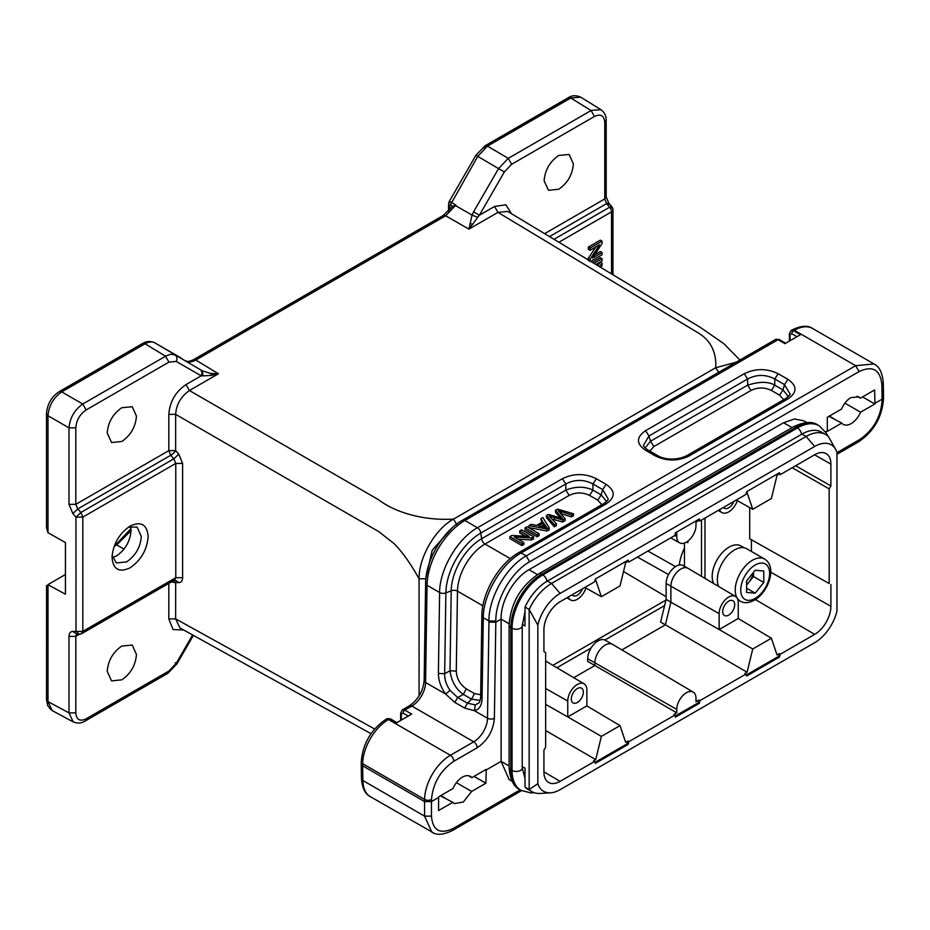 <?xml version="1.0" encoding="UTF-8"?>
<svg xmlns="http://www.w3.org/2000/svg" width="930" height="930" viewBox="0 0 930 930"><rect width="100%" height="100%" fill="white"/><g stroke="black" fill="none" stroke-linecap="round" stroke-linejoin="round"><path stroke-width="1.4" d="M600.652 267.363L602.059 265.782L602.059 263.19L600.338 262.19L597.513 265.48M602.059 263.19L599.211 266.492M595.932 264.515L602.059 260.981L602.059 258.703L600.338 257.703L592.317 262.341M602.059 258.703L594.003 263.353M602.059 252.53L592.596 257.994L602.059 243.497L602.059 241.161L590.027 248.112L590.027 250.286L599.478 244.834L590.027 259.331L590.027 261.667L602.059 254.715L602.059 252.53L600.338 251.542L594.677 254.808M602.059 241.161L600.338 240.161L588.306 247.113L588.306 249.298L590.027 250.286M590.027 248.112L588.306 247.113M595.677 247.031L588.306 258.331L588.306 260.667M590.027 259.331L588.306 258.331M751.428 551.444L751.428 539.76L749.708 538.772L749.708 507.594M704.987 578.39L704.987 518.091M744.035 547.747L740.954 545.968A23.843 13.764 120 0 0 729.039 547.142A23.843 13.764 120 0 0 713.694 583.54M684.457 543.039L684.457 566.347M664.613 605.569L604.86 640.061M591.062 648.036L556.919 667.74M601.838 504.711L597.781 500.154L589.562 495.411C582.773 492.168 575.996 492.168 569.207 495.411L484.995 544.027A38.92 22.471 120 0 0 457.479 591.143L482.879 605.802M783.665 399.737L779.596 395.18L771.377 390.437C764.6 387.194 757.811 387.194 751.022 390.437L653.871 446.528L649.814 451.085M467.523 703.22L464.64 708.067L474.451 710.683L475.265 704.894L467.523 703.22L471.557 699.139L463.349 694.396L457.7 697.558L450.132 690.386C446.307 684.98 444.482 679.423 444.668 673.739L445.877 592.887L451.213 590.783A4.871 2.755 -179.1 0 1 457.479 591.143L456.281 671.111C456.746 678.668 460.083 684.585 466.279 688.839L474.498 693.582L480.671 694.757M361.224 763.867L361.445 778.538A4.871 2.86 -0.9 0 0 362.874 780.514L362.654 765.82L361.224 763.867L361.259 761.705A4.871 2.755 -179.1 0 0 362.677 763.693L424.603 799.451A4.871 2.755 0.9 0 0 431.485 799.521L431.45 801.579L424.568 801.579L362.654 765.82L362.677 763.693A36.491 21.065 120 0 1 388.484 719.529L389.31 719.053A4.871 2.813 60 0 0 386.88 718.809L390.53 718.925A2.43 1.407 120 0 0 389.31 719.053L396.192 723.029L411.676 714.089L404.794 710.113L411.827 706.056A19.46 11.241 120 0 0 425.58 682.492L427.044 585.272A53.522 30.899 -60 0 1 464.884 520.498L778.061 339.683A4.871 2.813 -120 0 0 775.62 339.438L779.27 339.566A2.43 1.407 120 0 0 778.061 339.683L784.932 343.658L800.416 334.719L793.534 330.743A4.871 2.813 -120 0 0 791.105 330.51L791.907 330.045A4.871 2.813 60 0 1 794.336 330.29L793.534 330.743A2.43 1.407 120 0 0 791.814 333.731L796.975 336.707M828.944 416.338L841.743 423.08L827.491 431.311A34.538 19.949 -60 0 1 827.363 430.788L827.293 417.291L841.534 409.061C843.777 403.853 846.893 400.04 850.869 397.61L858.832 396.877L860.378 398.18L874.63 389.961L874.956 403.306L882.07 399.202L883.43 397.273M526.194 555.896C506.199 566.94 488.564 597.804 488.959 621.019L495.829 621.019C495.469 599.745 511.361 571.927 529.635 561.79L526.194 555.896L855.658 365.688L874.014 363.956L875.246 364.793M589.562 495.411L592.945 490.133C584.703 486.262 575.658 486.262 565.824 490.133M606.534 501.502L601.164 494.876L602.698 489.599L608.173 498.98M788.326 396.552L782.979 389.902L779.596 395.18M653.871 446.516L650.5 441.25L645.141 447.888M771.377 390.437L774.76 385.16C768.459 381.44 759.415 381.44 747.639 385.16M569.207 495.411L565.812 490.133L481.601 538.749A42.989 24.819 -60 0 0 451.213 590.783L450.015 670.751C451.445 681.318 455.886 689.188 463.349 694.385L466.279 688.839M474.498 693.582L471.557 699.139L480.089 700.43M509.129 623.763L501.119 619.148L495.829 622.193L488.948 622.124L487.506 718.251A19.46 11.241 -60 0 1 473.754 741.803L411.827 706.056A4.871 2.813 -120 0 0 409.398 705.812C418.14 699.686 423.057 691.246 424.161 680.504L425.615 583.284A4.871 2.755 -179.1 0 0 427.044 585.272L439.611 592.526C439.506 569.509 457.455 538.772 477.45 527.752L562.418 478.694L565.812 483.972C574.856 479.264 583.912 479.264 592.956 483.972L592.956 490.133L601.175 494.876L597.781 500.154M440.401 795.813L452.794 802.334L438.542 810.565L438.623 797.44L431.45 801.579L431.45 816.145C432.717 830.583 440.041 834.663 453.433 828.386L452.387 830.478M874.956 403.306A34.538 19.949 -60 0 1 874.828 403.98L862.587 396.912M844.893 403.143L860.587 412.199A15.81 9.126 -60 0 1 843.254 424.382A15.81 9.126 -60 0 1 841.743 423.08M874.828 403.98L860.587 412.199M882.059 401.028A4.871 2.79 0.4 0 0 883.488 399.075C882.012 417.279 873.747 431.508 858.692 441.75A4.871 2.813 60 0 0 859.704 439.53C873.189 430.241 880.652 417.407 882.059 401.028L882.024 392.693L883.442 390.716L883.268 382.463C882.349 372.616 879.257 366.455 873.991 363.99M509.082 779.526L501.119 761.356L501.119 619.148C500.491 601.64 513.79 578.065 529.007 569.695L783.583 422.72L794.487 418.965L803.799 420.813M860.378 398.18L856.96 396.215M882.024 392.693L881.838 384.485C880.199 369.594 872.607 365.292 859.088 371.57L855.658 365.688L794.336 330.29A36.491 21.065 120 0 1 812.576 328.476C807.786 325.128 800.893 325.651 791.907 330.045M744.233 373.721C755.544 368.268 766.855 368.268 778.166 373.721L774.771 378.998L784.513 384.625L787.908 379.347C797.347 385.88 797.347 392.402 787.908 398.935L689.235 455.898C677.923 461.35 666.612 461.35 655.301 455.898L645.571 450.283C636.12 443.75 636.12 437.216 645.571 430.683L744.233 373.721L747.627 378.998C756.671 374.279 765.727 374.279 774.771 378.998L774.771 385.16L782.99 389.902L784.513 384.625L789.989 394.018M643.479 445.354L648.954 435.972L650.488 441.25L747.627 385.16L747.627 378.998L648.954 435.972L645.571 430.683M478.671 703.034L475.253 704.894M526.252 555.931L521.114 552.966A4.871 2.813 -120 0 0 518.684 552.722C498.922 563.696 481.821 592.991 481.856 615.753A4.871 2.755 0.9 0 0 483.275 617.741L482.066 698.593L480.647 696.605C480.333 700.244 479.671 702.406 478.636 703.057M482.066 698.593C481.833 705.428 479.287 709.451 474.428 710.694M438.623 797.44A34.538 19.949 -60 0 1 438.739 796.778L452.991 788.547A15.81 9.126 -60 0 1 462.419 777.143A15.81 9.126 -60 0 1 470.324 776.364A15.81 9.126 -60 0 1 471.836 777.666L486.088 769.436A34.538 19.949 -60 0 1 486.216 769.959L485.89 783.223L474.044 776.387M485.89 783.223L471.638 791.453L456.398 782.653M471.638 791.453L463.314 802.044L454.282 803.601L452.794 802.334M433.868 833.094L370.431 796.708A36.491 21.065 120 0 1 362.874 780.514L424.568 816.145L424.603 799.451A36.491 21.065 -60 0 1 450.399 755.288A4.871 2.813 60 0 1 453.84 761.24C440.436 770.447 432.985 783.2 431.485 799.521M431.834 832.152L424.568 816.145M519.626 592.782A40.141 23.169 120 0 0 515.918 599.187M825.584 431.811L827.363 430.788M562.418 478.694C573.729 473.242 585.04 473.242 596.351 478.694L592.956 483.972L602.698 489.599L606.093 484.321C615.532 490.842 615.532 497.376 606.093 503.909L603.675 503.711M787.908 398.935L785.49 398.738M689.235 455.898L686.805 455.654L785.466 398.691C789.233 395.738 790.744 394.169 790 393.971M655.301 455.898L657.696 455.688M645.571 450.283L648.001 450.039L657.731 455.665C662.823 458.909 675.343 461.303 686.805 455.654M445.551 694.024C440.82 687.247 438.425 680.376 438.402 673.39L444.668 673.739L450.015 670.751L456.281 671.111M450.143 690.386L445.575 694.013L454.817 702.394L464.535 707.997M467.523 703.231L457.7 697.558L454.828 702.394M495.829 621.019L494.388 718.32C493.237 730.864 487.506 740.675 477.195 747.767A4.871 2.813 -120 0 0 473.754 741.803L450.399 755.288L388.484 719.529A4.871 2.813 -120 0 0 386.043 719.285L386.88 718.809M468.441 775.701L471.836 777.666M509.105 765.971L501.119 761.356L486.216 769.959M728.69 615.079A8.51 4.917 -60 0 1 724.4 615.474A8.51 4.917 -60 0 1 723.133 608.65A8.51 4.917 -60 0 1 728.69 601.175A8.51 4.917 -60 0 1 732.921 600.734A8.51 4.917 -60 0 1 734.258 607.546A8.51 4.917 -60 0 1 728.69 615.079M577.321 702.464A8.51 4.917 -60 0 1 573.031 702.871A8.51 4.917 -60 0 1 571.764 696.047A8.51 4.917 -60 0 1 577.321 688.56A8.51 4.917 -60 0 1 581.552 688.13A8.51 4.917 -60 0 1 582.889 694.942A8.51 4.917 -60 0 1 577.321 702.464M582.505 588.806A8.51 4.917 -60 0 1 577.321 595.212A8.51 4.917 -60 0 1 573.031 595.619A8.51 4.917 -60 0 1 572.136 594.793M733.875 501.41A8.51 4.917 -60 0 1 728.69 507.815A8.51 4.917 -60 0 1 724.4 508.222A8.51 4.917 -60 0 1 723.505 507.396M825.701 434.531A39.211 22.646 120 0 0 806.089 436.472L551.513 583.447A39.211 22.646 120 0 0 529.158 609.452L537.831 625.088L537.831 783.723A33.085 19.1 120 0 0 550.56 792.825A33.085 19.1 120 0 0 560.116 789.663L814.692 642.677A33.085 19.1 120 0 0 836.977 611.01L836.977 452.375A33.085 19.1 120 0 0 836.047 450.085L828.456 436.647A39.211 22.646 120 0 0 825.701 434.531L821.574 432.148A39.211 22.646 120 0 0 801.962 434.089L547.386 581.064A39.211 22.646 120 0 0 525.032 607.058L524.985 625.971L522.265 624.402M522.23 766.599L524.985 768.18L525.032 787.14A39.211 22.646 120 0 0 527.787 789.256L531.913 791.639A39.211 22.646 120 0 0 540.191 793.441L550.56 792.825M746.302 675.017L778.445 656.464L779.468 657.057L746.709 675.971L744.872 673.483L747.092 672.204L752.73 649L719.146 629.529L719.134 613.637A13.52 7.8 -60 0 1 725.063 600.001A13.52 7.8 -60 0 1 735.49 596.432A13.52 7.8 -60 0 1 738.246 602.605L738.246 618.496L719.134 629.529L670.89 602.163L670.89 586.272A14.113 8.149 -60 0 1 680.865 568.997A14.113 8.149 -60 0 1 687.886 568.265A14.113 8.149 -60 0 1 687.967 568.323L735.49 596.432M586.853 705.905L620.019 725.621L601.361 736.386L567.765 716.914L567.765 701.034A13.52 7.8 -60 0 1 573.694 687.398A13.52 7.8 -60 0 1 584.121 683.829A13.52 7.8 -60 0 1 586.876 689.99L586.876 705.882L567.765 716.925L545.643 704.37M585.947 588.039A13.52 7.8 -60 0 1 577.321 599.292A13.52 7.8 -60 0 1 570.601 599.99A13.52 7.8 -60 0 1 568.265 597.025M737.316 500.654A13.52 7.8 -60 0 1 728.69 511.907A13.52 7.8 -60 0 1 721.971 512.593A13.52 7.8 -60 0 1 719.634 509.628M525.032 787.14L529.158 789.524A39.211 22.646 120 0 0 531.913 791.639M537.831 783.723L529.158 789.524L529.158 609.452L525.032 607.058M693.21 692.106A13.59 7.847 -60 0 0 682.725 695.698A13.59 7.847 -60 0 0 676.761 709.404L676.761 712.81L673.971 714.414L675.006 715.019L675.366 717.169L699.453 703.266L698.418 702.662L698.779 700.104L695.989 701.708L695.989 698.302A13.59 7.847 -60 0 0 693.21 692.106L612.533 644.374A14.601 8.428 -60 0 0 612.44 644.316A14.601 8.428 -60 0 0 605.186 645.06A14.601 8.428 -60 0 0 594.863 662.939L594.863 665.52L587.702 661.393L587.702 658.731A14.508 8.37 120 0 1 597.955 640.968A14.508 8.37 120 0 1 605.174 640.224L612.44 644.316M675.18 716.077L698.418 702.662M675.192 534.111L676.761 533.204L676.761 536.61A13.59 7.847 -60 0 0 679.621 542.853L670.751 537.854M543.922 651.558L545.643 652.569L543.922 651.581L543.922 629.784A22.913 13.229 -60 0 1 560.116 601.733L594.537 581.855L595.34 579.041L628.099 560.127L628.901 562.022L675.006 535.401L675.366 532.844L699.453 518.94L699.802 521.079L698.779 520.498L695.989 522.102L695.989 525.508A13.59 7.847 -60 0 1 686.375 542.155A13.59 7.847 -60 0 1 679.621 542.853M698.779 520.498L698.593 519.428M795.638 465.756L830.897 485.902L829.176 488.878L792.197 467.744M749.708 538.772L829.176 583.529L751.428 539.76M545.643 652.569L545.643 747.232L543.922 750.208L543.922 772.005A22.913 13.229 -60 0 0 548.595 782.444A22.913 13.229 -60 0 0 560.116 781.351L594.537 761.472L593.503 760.868L595.723 759.589L545.643 730.538M752.73 649L771.389 638.224L777.027 654.918L779.247 653.639L780.27 654.243L779.468 657.057M778.445 656.464L779.247 653.639M738.234 618.508L771.389 638.224M601.361 736.386L595.723 759.589M594.933 762.402L627.064 743.861L627.866 741.036L625.658 742.314L620.019 725.621M628.901 562.022L627.866 561.429L625.658 562.708L620.019 585.912L601.361 596.688L595.723 579.995L594.944 580.436M627.866 561.429L627.471 560.488M584.865 587.446L601.361 596.688M736.235 500.049L752.73 509.291L771.389 498.526L777.027 475.323L779.247 474.033L778.84 473.103M746.313 493.051L747.092 492.598L752.73 509.291M836.047 450.085A33.085 19.1 120 0 0 814.692 446.447L560.116 593.421A33.085 19.1 120 0 0 537.831 625.088M699.802 521.079L745.918 494.458L746.709 491.656L779.468 472.742L780.27 474.625L779.247 474.033M627.866 741.036L628.901 741.64L628.099 744.453L595.34 763.367L594.537 761.472M628.099 744.453L627.064 743.861M829.176 488.878L829.176 583.529M780.27 474.625L814.692 454.747A22.913 13.229 -60 0 1 826.073 453.573A22.913 13.229 -60 0 1 830.897 464.105L830.897 485.902M830.897 584.528L830.897 606.313A22.913 13.229 -60 0 1 814.692 634.376L780.27 654.243M698.779 700.104L699.802 700.709L699.453 703.266M621.903 649.919L665.392 624.809L670.89 602.163L666.124 599.362L660.602 622.054L747.092 672.204M687.886 568.265L683.038 565.545A14.055 8.114 120 0 0 676.052 566.265A14.055 8.114 120 0 0 666.124 583.47L666.124 599.362M676.761 712.81L594.863 665.52L573.764 677.703M699.802 700.709L745.918 674.087M628.901 741.64L675.006 715.019M687.875 541.155L687.875 542.702L686.654 541.992M701.511 576.333L701.511 520.102M374.639 729.004L175.654 618.892L179.909 627.913M76.83 634.109L72.866 631.435C70.389 631.598 69.099 633.249 68.994 636.387L75.818 636.353L75.807 712.868C76.423 719.75 79.864 721.738 86.13 718.82L168.935 671.007L176.235 663.311L175.293 662.765L176.235 663.311L192.615 634.946M183.687 630.017L173.05 629.517L168.818 618.915L168.818 583.366M107.217 671.379C108.078 660.614 112.96 652.174 121.83 646.059L132.234 645.071L136.454 654.499C135.582 665.264 130.712 673.704 121.83 679.83L111.565 680.888L107.217 671.379M419.07 695.919L419.07 578.82C410.851 563.952 402.539 552.222 394.134 543.655L378.87 531.681L175.654 414.362L175.654 450.608A4.871 1.232 -41.3 0 1 170.713 455.281L77.783 508.943L75.818 504.327L168.818 450.632L168.818 414.373C169.806 401.69 175.538 391.763 186.012 384.59L201.194 375.825C202.391 373.209 202.077 371.151 200.252 369.652L202.252 370.814L203.077 375.894L211.238 375.406A4.871 1.755 -84 0 0 210.657 373.442L202.252 370.814L154.74 342.786M173.829 580.181L175.77 577.704L175.77 463.442L173.829 458.816L178.769 454.142L182.606 463.419L182.606 577.681C182.513 580.832 181.234 582.471 178.769 582.622L175.654 582.633L174.015 580.367M186.081 361.014C188.662 362.468 191.906 362.142 195.788 360.038L193.37 359.84M185.686 360.782L185.895 360.898C186.93 361.944 189.406 361.572 193.335 359.771L443.168 215.528L452.585 206.286L455.933 205.112L455.398 205.53L472.033 215.063L468.941 229.14L477.729 217.329L472.033 215.063L473.568 211.854L479.38 215.214L494.562 206.448L505.874 204.809L511.616 213.784M211.238 375.406L218.434 373.767L195.788 360.038L445.644 215.783L455.398 205.53M448.551 211.168L448.551 204.089L449.69 205.669L450.387 204.949L477.741 156.38L487.471 146.103L570.788 97.999L580.669 97.197M79.445 634.248L75.807 636.353L76.632 634.283M168.935 671.007L167.912 673.169M68.994 636.387L68.994 712.892L73.168 721.82C77.329 723.656 81.305 723.401 85.107 721.052L167.935 673.239M175.038 579.808L178.769 582.622M182.617 463.419L175.77 463.442L82.817 517.115L82.817 631.377L175.77 577.704L182.606 577.681M425.917 578.751L419.07 578.82C418.616 558.07 434.961 529.135 453.549 519.091C426.266 520.777 396.959 513.755 378.405 499.631L189.418 390.519C180.873 396.633 176.281 404.573 175.654 414.362L168.818 414.373M736.293 362.154L715.6 367.792L453.549 519.091L456.956 525.032M507.652 211.401L497.969 212.389L696.965 332.138C702.127 335.114 706.196 338.648 709.172 342.728C714.426 349.936 716.484 359.678 715.6 367.792L718.809 372.244M186.012 384.59L189.418 390.519L218.434 373.767L210.657 373.442M130.967 528.624L114.437 546.224M46.5 527.566L47.942 532.658L65.425 542.562L65.425 594.212L47.93 584.656M72.854 513.627L77.783 508.931L80.91 512.453L75.993 517.15L72.866 513.627L68.994 504.362L75.807 504.327L75.807 427.812L68.994 427.847C69.948 417.814 74.54 409.863 82.747 404.015L61.74 391.89L145.068 343.786C148.812 341.74 152.055 341.415 154.799 342.821L200.252 369.652M47.988 584.656L47.988 701.604L52.22 710.625M148.149 536.517C147.068 549.816 141.046 560.244 130.095 567.8C119.133 572.903 113.111 569.427 112.03 557.372C113.111 544.073 119.133 533.646 130.095 526.089L130.107 526.078C141.046 520.998 147.068 524.474 148.149 536.517M201.194 375.825L176.235 361.41L168.935 362.13L165.563 356.213L82.747 404.015L86.13 409.944C79.864 414.269 76.423 420.221 75.807 427.812M107.217 433.031C108.078 422.267 112.96 413.827 121.83 407.712L132.234 406.724L136.454 416.152C135.582 426.917 130.712 435.356 121.83 441.483L111.565 442.541L107.217 433.031M544.631 233.651L604.767 198.939L604.767 122.423C604.151 115.541 600.71 113.553 594.444 116.471L511.64 164.273L504.339 171.98L477.729 156.38M544.12 180.792C544.992 170.027 549.863 161.588 558.744 155.461L569.148 154.473L573.368 163.901C572.496 174.666 567.625 183.117 558.744 189.232L548.468 190.29L544.12 180.792M477.695 217.318L479.345 215.202M201.171 375.801L203.054 375.883M472.719 224.432A4.871 2.883 -162.9 0 0 469.917 223.758M51.057 709.823L47.709 705.591L46.512 699.592L46.57 585.435M47.93 584.621L65.425 574.519M114.134 546.398L116.669 544.933L124.004 549.095M131.072 530.612L116.669 544.933M47.988 532.669L47.988 415.722C48.872 405.654 53.463 397.715 61.752 391.902M59.253 391.611L142.569 343.519C146.417 341.147 150.439 340.903 154.671 342.752L154.38 342.612M145.01 343.751L142.627 343.565M79.434 634.213L75.969 631.447M130.56 526.415L131.072 530.495C130.188 541.33 125.271 549.839 116.331 556.024L112.542 557.628M112.112 555.396L116.355 562.941L126.654 561.883C135.536 555.733 140.418 547.27 141.302 536.505L137.07 527.054L128.41 527.159M176.235 361.41C177.432 358.806 177.119 356.748 175.293 355.248C172.562 353.842 169.318 354.167 165.563 356.213L145.057 343.786M606.116 196.951L604.767 198.939L606.604 203.624L549.514 236.58M511.64 164.273L508.257 158.356L498.526 168.621L473.568 211.854M612.951 274.757L612.951 209.878A4.871 4.871 0 0 0 611.801 206.739L608.778 203.159L606.186 196.904L606.186 120.435C606.325 115.959 604.558 112.391 600.873 109.705L591.341 110.391M487.401 146.068L485.007 145.894M477.671 156.345L476.672 155.763M608.557 204.344C609.208 202.903 608.557 202.67 606.604 203.624L609.627 207.204C611.58 206.251 612.231 206.495 611.58 207.925M449.69 202.496C448.865 201.275 449.353 201.182 451.178 202.229M746.581 585.075L753.463 576.519L753.463 572.38M746.581 584.459A12.136 7.01 120 0 0 753.312 572.555M746.581 580.936L746.581 592.41L755.183 593.177L763.774 582.471L763.774 571.008L755.183 570.241L746.581 580.936M746.581 588.202L755.183 593.177M753.463 576.519L763.774 582.471M737.885 599.815L740.268 601.187A24.331 14.043 -60 0 1 736.537 581.692A24.331 14.043 -60 0 1 752.428 560.255A24.331 14.043 -60 0 1 764.588 559.046L746.697 548.723A24.331 14.043 120 0 0 734.537 549.921A24.331 14.043 120 0 0 718.588 586.435M555.501 510.279L562.487 518.463L548.293 514.429L546.387 515.534L554.35 524.846L556.326 523.695L549.049 515.941L562.697 520.021L565.08 518.649L558.233 510.64L571.485 514.953L573.508 513.779L557.512 509.117L555.501 510.279L555.501 512.256L560.174 517.801M573.508 513.779L573.508 515.766L571.485 516.929L560.79 513.523M546.387 515.534L546.387 517.522L554.35 526.833L556.326 525.683L556.326 523.695M554.35 524.846L554.35 526.833M551.932 518.963L562.697 522.009L565.08 520.626L565.08 518.649M562.697 520.021L562.697 522.009M571.485 514.953L571.485 516.929M540.993 526.345L543.527 524.88L545.422 527.868M543.527 522.893L546.91 527.67L538.47 525.81L543.527 522.893L543.527 524.88M540.783 518.766L542.795 521.823L536.564 525.415L531.181 524.311L528.938 525.613L547.073 529.042L549.2 527.81L542.876 517.557L540.783 518.766L541.841 522.369M549.2 527.81L549.2 529.798L547.073 531.03L528.938 527.601L528.938 525.613M547.073 529.042L547.073 531.03M539.063 533.669L527.031 526.717L525.055 527.856L525.055 529.833L537.098 536.784L539.063 535.645L539.063 533.669L537.098 534.808L537.098 536.784M525.055 527.856L537.098 534.808M519.707 530.937L529.17 536.401L511.884 535.459L509.861 536.622L521.904 543.573L523.788 542.481L514.337 537.029L531.611 537.97L533.634 536.796L521.602 529.844L519.707 530.937L519.707 532.925L525.369 536.192M533.634 536.796L533.634 538.784L531.611 539.946L518.138 539.214M509.861 536.622L509.861 538.61L521.904 545.561L523.788 544.469L523.788 542.481M521.904 543.573L521.904 545.561M531.611 537.97L531.611 539.946M175.677 582.61L175.654 618.892L168.818 618.915M178.769 454.142L175.677 450.655M75.969 517.068L75.993 631.412L82.817 631.377L80.91 633.83M606.093 503.909L521.114 552.966C501.131 563.987 483.182 594.723 483.275 617.741L488.948 621.019L488.948 622.124M510.314 558.639L484.995 544.027A4.871 2.813 -120 0 1 481.601 538.749L480.833 533.029L565.812 483.972L565.812 490.133M751.022 390.437L747.627 385.16M444.935 797.963L440.808 795.58L444.959 797.952M881.838 384.485L883.186 382.463M783.583 422.72L792.069 427.614M537.505 574.612L529.007 569.695M790.093 340.682L790.093 334.719L791.814 333.731M789.384 341.089L789.384 333.731A2.43 1.407 0 0 0 790.093 334.719M438.402 673.39L439.611 592.526A4.871 2.755 -179.1 0 0 445.877 592.887A49.453 28.551 -60 0 1 480.833 533.029A4.871 2.813 -120 0 0 477.45 527.752L464.884 520.498A4.871 2.813 -120 0 0 462.443 520.254L775.62 339.438M494.388 718.32A4.871 2.755 -179.1 0 1 487.506 718.251L474.288 710.613M431.45 816.133L424.58 816.133M833.687 418.593L829.351 416.094M859.704 439.53L836.977 452.643M529.635 561.79L859.088 371.57M596.351 478.694L606.093 484.321M778.166 373.721L787.908 379.347M477.195 747.767L453.84 761.24M403.074 713.089A2.43 1.407 -60 0 1 404.794 710.113A4.871 2.813 60 0 0 402.365 709.869L400.644 713.089A2.43 1.407 180 0 0 401.353 714.089L403.074 713.089L408.235 716.077M520.161 789.861L453.433 828.386M424.161 680.504A4.871 2.755 -179.1 0 0 425.58 682.492L445.749 694.14M401.353 720.041L401.353 714.089M814.692 446.447L806.089 436.472L801.962 434.089M560.116 593.421L551.513 583.447L547.386 581.064M719.134 613.637L666.124 583.47M567.765 701.034L545.643 688.479M676.761 709.404L587.702 658.731M674.82 535.506L676.761 536.61M830.897 464.105L814.552 454.828M814.692 634.376L755.404 599.548M770.761 572.206L830.897 606.313M543.922 771.842L560.116 781.351M509.105 625.111A5.964 3.441 0 0 0 510.849 627.541A43.547 25.145 -60 0 1 541.644 574.217A5.964 3.441 60 0 0 538.668 573.915C520.591 586.237 510.744 603.303 509.105 625.111L509.105 767.32A5.964 3.441 -0 0 0 510.849 769.761L512.058 770.459A5.964 3.441 -0 0 0 518.556 771.202A5.964 3.441 -0 0 0 522.23 768.017L524.997 778.271M538.668 573.915L793.244 426.94A5.964 3.441 60 0 1 796.22 427.23L541.644 574.217L542.853 574.914A43.547 25.145 -60 0 0 512.058 628.238L510.849 627.541L510.849 769.761A43.547 25.145 -60 0 0 519.87 789.686C513.558 786.78 509.966 779.317 509.105 767.32M534.273 792.709L531.007 792.941L521.079 790.384A43.547 25.145 -60 0 1 512.058 770.459L512.058 628.238A5.964 3.441 0 0 0 518.556 628.982A5.964 3.441 0 0 0 522.23 625.809L525.008 611.568M546.991 581.297A5.964 3.441 60 0 0 542.853 574.914L797.429 427.928L796.22 427.23A43.547 25.145 -60 0 1 817.993 425.08C812.309 421.069 804.055 421.697 793.244 426.94M801.567 434.322A5.964 3.441 60 0 0 797.429 427.928A43.547 25.145 -60 0 1 819.191 425.777L817.993 425.08M494.562 206.448L497.969 212.389L468.941 229.14L445.644 215.783L443.215 215.586M450.387 204.949L452.503 206.239M449.69 209.901L449.69 205.669M46.581 699.592L47.93 701.557L68.994 712.892L75.807 712.868M171.306 581.924L175.654 582.633M86.13 718.82L85.083 720.983M75.993 517.15L82.817 517.115L80.91 512.453L173.829 458.816L170.713 455.281L168.818 450.632L175.654 450.608M665.95 600.048L552.873 665.345M684.457 548.142A34.119 19.693 120 0 0 679.342 565.01M451.434 528.519L432.206 550.258L425.917 577.797M451.201 202.24L455.933 205.112M141.569 345.739L61.682 391.856L59.288 391.681M68.994 504.362L68.994 427.847L47.976 415.722L46.581 413.699M72.866 631.435L75.993 631.412M168.935 362.13L86.13 409.944M623.507 571.532L666.124 596.735M637.469 557.07L668.531 574.577M647.908 551.048L675.506 566.591M611.522 273.908L611.522 211.866L558.907 242.242M504.339 171.98L479.38 215.214M567.288 99.952L483.96 148.056M181.292 358.12L154.799 342.821M612.882 209.878L611.522 211.866A4.871 2.813 -120 0 0 609.627 207.204L554.036 239.301M594.444 116.471L591.062 110.542L508.257 158.356L487.494 146.126M604.767 122.423L606.116 120.435M570.729 97.964L568.335 97.79M570.776 97.999L591.062 110.542M755.183 598.385A20.437 11.799 120 0 0 769.633 573.368A20.437 11.799 120 0 0 755.183 565.022A20.437 11.799 120 0 0 740.733 590.05A20.437 11.799 120 0 0 755.183 598.385M561.511 517.394L561.511 518.173M554.466 517.731L554.466 519.719M561.325 511.698L561.325 513.686M545.422 525.88L545.422 527.298M883.488 399.075L883.5 397.284M883.5 397.25L883.454 390.716M791.105 330.51L789.384 333.731M481.856 615.753L480.647 696.605M386.043 719.285C371.093 729.446 362.828 743.582 361.259 761.705M521.532 790.64L452.422 830.537C443.354 834.919 436.484 835.442 431.834 832.106M361.445 778.538C362.165 788.047 365.153 794.104 370.431 796.708M806.81 422.557L803.904 420.872M512.093 781.27L509.187 779.584M829.374 416.082L833.71 418.581M785.652 343.251L779.27 339.566M518.684 552.722L603.651 503.665C606.651 501.619 608.162 500.049 608.185 498.945M874.026 363.956L812.576 328.476M648.001 450.039C645.002 447.993 643.49 446.423 643.467 445.319M396.901 722.61L390.53 718.925M836.977 454.293L858.692 441.75M462.443 520.254C442.692 531.228 425.58 560.523 425.615 583.284M402.365 709.869L409.398 705.812M400.644 720.459L400.644 713.089M584.121 683.829L545.643 661.067M570.601 599.99L566.823 597.862M721.971 512.593L718.192 510.465M521.079 790.384L519.87 789.686M827.805 436.042L826.375 433.101L819.191 425.777M522.23 625.809L522.23 768.017M179.85 627.889L371.035 733.689M177.014 663.753L193.394 635.376M177.002 663.764L167.958 673.227M507.85 211.517L699.79 327.023L723.924 343.74L739.931 360.05M73.296 721.959L52.289 710.66M59.241 391.623C51.441 396.924 47.198 404.283 46.5 413.687L46.5 527.81M174.735 579.948L81.805 633.597A4.871 4.871 0 0 1 79.422 634.248L76.283 634.283M484.949 145.847L475.904 155.298M580.704 97.22C576.193 95.104 572.066 95.267 568.3 97.72L484.972 145.836M601.059 109.74L580.773 97.197M475.893 155.31L449.178 201.578L448.562 204.158M740.268 601.187C744.233 603.454 748.941 603.117 754.37 600.176C768.261 592.375 777.561 566.94 764.588 559.046"/></g></svg>
